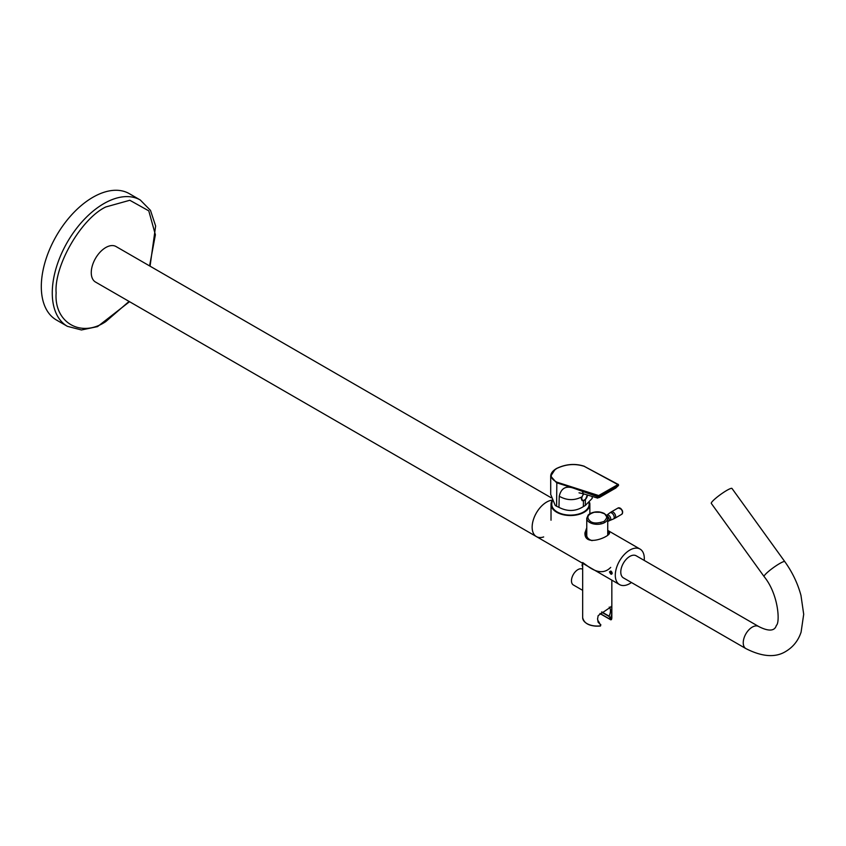<?xml version="1.0" encoding="UTF-8"?>
<svg xmlns="http://www.w3.org/2000/svg" width="846" height="846" viewBox="0 0 846 846"><rect width="100%" height="100%" fill="white"/><g stroke="black" fill="none" stroke-linecap="round" stroke-linejoin="round"><path stroke-width="1.27" d="M758.651 626.484L636.181 555.78A12.764 7.371 120 0 0 623.417 563.15A12.764 7.371 120 0 0 623.417 577.881L745.886 648.596A12.764 7.371 -60 0 1 745.886 633.855A12.764 7.371 -60 0 1 758.651 626.484C765.112 629.847 774.312 632.935 776.364 625.363C780.107 622.952 778.764 594.516 764.107 576.57L711.306 503.402A12.764 1.808 144.2 0 1 715.991 498.04A12.764 1.808 144.2 0 1 726.83 490.384A12.764 1.808 144.2 0 1 732.002 488.47L784.802 561.638A12.764 1.808 144.2 0 0 779.631 563.563A12.764 1.808 144.2 0 0 768.781 571.209A12.764 1.808 144.2 0 0 764.107 576.57M149.583 265.898L155.389 234.765L148.78 210.855L129.808 200.269L105.771 206.974C81.163 218.649 53.954 265.792 56.132 292.938C53.954 322.601 81.163 338.315 105.771 321.596L129.078 301.419M150.059 266.173L155.632 225.998L150.493 210.379L140.299 200.016L129.332 193.681A72.925 42.099 120 0 0 92.87 197.298A72.925 42.099 120 0 0 45.229 261.562A72.925 42.099 120 0 0 56.418 320L67.373 326.323L81.449 329.972L97.544 326.609L129.544 301.694M551.116 497.723L116.018 246.524A20.505 11.844 120 0 0 95.513 258.358A20.505 11.844 120 0 0 95.513 282.046L536.396 536.586A20.505 11.844 120 0 0 543.661 536.946M546.653 502.08A20.505 11.844 120 0 0 533.255 520.153A20.505 11.844 120 0 0 536.396 536.586A20.505 11.844 120 0 1 532.145 527.195A20.505 11.844 120 0 1 551.941 500.176A20.505 11.844 120 0 0 546.653 502.08M611.468 618.183L611.468 619.505L610.706 619.632L600.026 613.466L610.706 619.632L611.468 618.183L611.806 607.735L611.372 606.614L598.164 615.613L597.572 618.976L598.164 622.318L600.713 624.655L600.396 625.955A14.128 8.153 180 0 1 587.103 623.682M582.661 562.516L588.086 566.429C597.287 573.102 604.827 573.419 610.717 567.391M597.583 618.574A9.116 5.266 120 0 0 598.957 622L599.994 624.232M601.77 611.922L609.088 616.152A9.116 5.266 120 0 0 609.226 607.068M610.706 618.881L609.088 616.459L601.548 612.102M611.838 580.145L611.838 617.633A14.583 8.418 -0 0 1 611.468 619.505L610.801 619.843L599.92 613.562M611.806 614.439A10.48 6.049 -60 0 1 609.977 618.468M610.971 606.519A10.48 6.049 -60 0 1 611.806 607.735M589.028 503.095L589.091 503.687A18.686 10.787 180 0 1 583.655 511.957A18.686 10.787 180 0 1 562.78 514.167A18.686 10.787 180 0 1 551.782 503.687L552.269 500.895M594.421 512.242L600.163 512.264L604.023 513.617C607.608 515.246 607.608 517.847 604.023 521.432C597.815 523.505 593.3 523.505 590.487 521.432C586.056 517.551 587.367 514.484 594.421 512.242M607.735 535.18L607.735 518.27A10.48 6.049 180 0 1 597.255 524.319A10.48 6.049 180 0 1 586.764 518.27L586.764 535.391A10.48 6.049 0 0 0 592.073 540.647M601.094 523.864L600.893 523.04M582.661 590.339L573.355 584.967A9.116 5.266 -60 0 1 572.086 577.247A9.116 5.266 -60 0 1 578.548 569.295A9.116 5.266 -60 0 1 582.471 569.168L582.661 569.284M582.661 566.397L582.661 563.986M582.661 563.605A2.274 1.311 120 0 0 582.577 566.386A2.274 1.311 120 0 0 582.661 566.429L582.577 566.386M612.018 573.62A1.819 1.058 60 0 1 611.182 571.209L610.378 571.135L611.88 573.747L612.155 573.123M611.774 571.959L612.123 572.932M612.176 573.398C611.51 574.92 610.611 574.402 609.469 571.833L611.087 571.124L612.155 573.07M631.454 582.524A20.505 11.844 -60 0 1 619.547 584.597A20.505 11.844 -60 0 1 615.296 575.206A20.505 11.844 -60 0 1 624.253 554.564A20.505 11.844 -60 0 1 640.052 549.075A20.505 11.844 -60 0 1 644.208 560.412M607.735 530.717L609.554 532.874C610.273 536.512 584.195 547.743 584.946 532.874L586.764 527.735M607.735 532.039A12.309 7.106 180 0 1 609.131 533.911M585.115 534.587A12.309 7.106 180 0 1 586.764 532.039M607.735 532.568A11.855 6.842 180 0 1 608.813 534.27M585.4 535.687A11.855 6.842 180 0 1 586.764 532.568M607.735 533.308A11.855 6.842 180 0 1 608.581 534.492M585.453 535.846A11.855 6.842 180 0 1 586.764 533.308M587.187 538.627A10.712 6.186 180 0 1 586.542 536.501A10.712 6.186 180 0 1 586.764 535.232M588.245 539.484A10.712 6.186 180 0 1 588.837 538.997M588.404 539.579A10.48 6.049 180 0 1 588.985 539.114M552.131 500.599A19.416 11.21 0 0 0 551.021 504.322A19.416 11.21 0 0 0 570.437 515.531A19.416 11.21 0 0 0 589.852 504.322A19.416 11.21 0 0 0 589.63 502.609M592.211 496.412L592.168 498.41L585.263 505.506L585.39 499.69L587.684 495.037M584.628 466.548L584.237 466.336C575.09 463.397 565.911 464.116 556.7 468.494C549.382 473.665 549.424 478.212 556.837 482.146L598.682 495.545L618.32 484.346L618.595 485.297L615.698 488.11L597.646 498.093L583.444 493.81L581.244 498.569L582.164 500.642L583.476 500.79L583.328 506.627C575.629 511.481 567.507 511.724 558.963 507.367L556.583 506.246A20.05 11.58 180 0 1 555.198 505.369L550.704 494.455L550.704 476.139L554.913 469.689M558.963 507.367L559.248 496.232C561.152 488.121 566.016 485.467 573.842 488.269L597.858 496.835L598.439 496.137L556.583 482.749L550.704 476.139C550.809 473.295 552.745 470.746 556.509 468.504L556.414 468.705M583.328 506.627L585.263 505.506M585.39 499.69L583.476 500.79M599.391 495.502L599.306 497.543L615.793 488.026L618.426 485.456L599.708 496.253L598.439 496.137L598.682 495.545M556.837 482.146L556.583 506.246M597.646 498.093L597.858 496.835L598.979 497.141M579.013 492.827L583.444 493.81L582.408 491.653M618.056 484.356L584.237 466.336L618.109 484.705M583.719 500.42A4.558 2.633 -60 0 1 581.995 500.536M556.52 468.494L556.509 468.494C565.911 463.989 575.227 463.259 584.449 466.305L584.491 466.326M583.994 493.969A3.934 2.274 120 0 0 581.794 498.379A3.934 2.274 120 0 0 584.671 499.933A3.934 2.274 120 0 0 587.357 494.942M140.299 200.016A72.925 42.099 120 0 0 103.836 203.622A72.925 42.099 120 0 0 56.196 267.875A72.925 42.099 120 0 0 67.363 326.313M582.661 563.299L582.661 617.633A14.583 8.418 -0 0 0 600.491 625.839L600.491 624.517M610.706 619.632L611.447 619.61L611.838 617.633M606.614 515.341L606.931 515.108A3.067 1.766 60 0 1 608.57 515.182A3.067 1.766 60 0 1 610.601 517.995A3.067 1.766 60 0 1 609.987 520.406L608.676 521.041A2.961 1.713 -120 0 0 609.109 518.598A2.961 1.713 -120 0 0 607.079 515.997M611.711 512.983A3.543 2.041 -120 0 0 609.818 512.888L611.267 511.925A3.648 2.104 -120 0 1 613.086 512.105A3.648 2.104 -120 0 1 615.465 515.32A3.648 2.104 -120 0 1 614.915 518.238L613.35 519.01A3.543 2.041 -120 0 0 614.059 516.219A3.543 2.041 -120 0 0 611.711 512.983M614.915 518.238L621.757 514.283A3.648 2.104 -120 0 0 621.757 510.075A3.648 2.104 -120 0 0 618.109 507.97L611.267 511.925M622.434 513.321A3.395 1.956 -120 0 0 621.916 509.979A3.395 1.956 -120 0 0 619.283 507.864M559.248 496.232C566.661 500.472 574.096 500.737 581.54 497.025M618.035 485.16L617.866 486.196L618.035 485.16M583.38 500.367A4.325 2.496 -60 0 1 581.953 500.261L583.571 500.451L585.527 499.267L587.399 494.952M745.886 648.596C762.299 656.94 775.676 657.839 785.997 651.304C793.262 646.904 798.296 640.517 801.088 632.152L803.7 614.291L800.972 595.425C797.725 583.423 792.342 572.16 784.802 561.638M600.85 624.739L600.448 626.04C590.085 626.622 584.152 623.819 582.661 617.633M607.735 518.27L604.478 513.575C599.751 511.238 594.897 511.27 589.905 513.649L588.234 514.939L586.764 518.27M608.676 521.041L607.735 521.591M609.987 520.406L613.35 519.01M606.931 515.108L609.818 512.888M621.757 514.283C623.618 511.28 622.402 509.176 618.109 507.97M640.052 549.075L607.735 530.41M619.547 584.597L536.396 536.586M589.852 513.67L589.852 504.322M551.021 520.216L551.021 504.322"/></g></svg>
